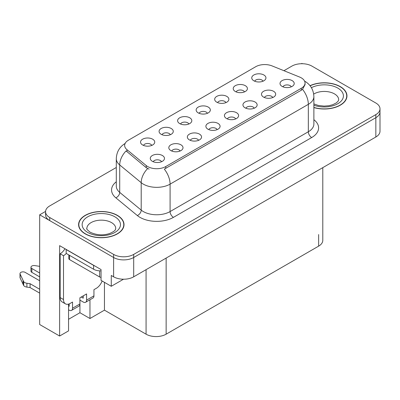 <?xml version="1.0" encoding="UTF-8"?>
<svg xmlns="http://www.w3.org/2000/svg" width="400" height="400" viewBox="0 0 400 400"><rect width="100%" height="100%" fill="white"/><g stroke="black" fill="none" stroke-linecap="round" stroke-linejoin="round"><path stroke-width="0.6" d="M291.275 86.825A4.26 2.46 0 0 0 290.13 85.63A4.26 2.46 0 0 0 285.935 85.005A4.26 2.46 0 0 0 282.965 86.825M292.135 80.61A7.095 4.095 0 0 0 283.045 80.15A7.095 4.095 0 0 0 280.69 85.245A7.095 4.095 0 0 0 282.1 86.4A7.095 4.095 0 0 0 293.545 85.245A7.095 4.095 0 0 0 292.135 80.61M225.935 102.61A4.26 2.46 0 0 0 224.79 101.41A4.26 2.46 0 0 0 220.595 100.785A4.26 2.46 0 0 0 217.625 102.61M226.8 96.39A7.095 4.095 0 0 0 217.705 95.93A7.095 4.095 0 0 0 215.355 101.025A7.095 4.095 0 0 0 216.76 102.185A7.095 4.095 0 0 0 228.205 101.025A7.095 4.095 0 0 0 226.8 96.39M244.47 91.905A4.26 2.46 0 0 0 243.325 90.71A4.26 2.46 0 0 0 239.13 90.085A4.26 2.46 0 0 0 236.16 91.905M245.335 85.69A7.095 4.095 0 0 0 236.24 85.23A7.095 4.095 0 0 0 233.89 90.325A7.095 4.095 0 0 0 235.295 91.48A7.095 4.095 0 0 0 246.74 90.325A7.095 4.095 0 0 0 245.335 85.69M170.33 134.71A4.26 2.46 0 0 0 169.19 133.515A4.26 2.46 0 0 0 164.995 132.89A4.26 2.46 0 0 0 162.025 134.71M171.195 128.49A7.095 4.095 0 0 0 162.1 128.035A7.095 4.095 0 0 0 159.75 133.125A7.095 4.095 0 0 0 161.16 134.285A7.095 4.095 0 0 0 172.605 133.125A7.095 4.095 0 0 0 171.195 128.49M217.135 129.63A4.26 2.46 0 0 0 215.99 128.435A4.26 2.46 0 0 0 211.795 127.81A4.26 2.46 0 0 0 208.825 129.63M218 123.41A7.095 4.095 0 0 0 208.905 122.955A7.095 4.095 0 0 0 206.555 128.045A7.095 4.095 0 0 0 207.965 129.205A7.095 4.095 0 0 0 219.41 128.045A7.095 4.095 0 0 0 218 123.41M180.065 151.03A4.26 2.46 0 0 0 178.925 149.835A4.26 2.46 0 0 0 174.73 149.21A4.26 2.46 0 0 0 171.76 151.03M180.93 144.81A7.095 4.095 0 0 0 171.835 144.355A7.095 4.095 0 0 0 169.485 149.45A7.095 4.095 0 0 0 170.895 150.605A7.095 4.095 0 0 0 182.34 149.45A7.095 4.095 0 0 0 180.93 144.81M263.005 81.205A4.26 2.46 0 0 0 261.86 80.01A4.26 2.46 0 0 0 257.665 79.385A4.26 2.46 0 0 0 254.695 81.205M263.865 74.985A7.095 4.095 0 0 0 254.775 74.53A7.095 4.095 0 0 0 252.42 79.625A7.095 4.095 0 0 0 253.83 80.78A7.095 4.095 0 0 0 265.275 79.625A7.095 4.095 0 0 0 263.865 74.985M235.67 118.93A4.26 2.46 0 0 0 234.525 117.73A4.26 2.46 0 0 0 230.33 117.11A4.26 2.46 0 0 0 227.36 118.93M236.535 112.71A7.095 4.095 0 0 0 227.44 112.255A7.095 4.095 0 0 0 225.09 117.345A7.095 4.095 0 0 0 226.495 118.505A7.095 4.095 0 0 0 237.94 117.345A7.095 4.095 0 0 0 236.535 112.71M272.74 97.53A4.26 2.46 0 0 0 271.595 96.33A4.26 2.46 0 0 0 267.4 95.705A4.26 2.46 0 0 0 264.43 97.53M273.605 91.31A7.095 4.095 0 0 0 264.51 90.85A7.095 4.095 0 0 0 262.16 95.945A7.095 4.095 0 0 0 263.565 97.105A7.095 4.095 0 0 0 275.01 95.945A7.095 4.095 0 0 0 273.605 91.31M254.205 108.23A4.26 2.46 0 0 0 253.06 107.03A4.26 2.46 0 0 0 248.865 106.41A4.26 2.46 0 0 0 245.895 108.23M255.07 102.01A7.095 4.095 0 0 0 245.975 101.55A7.095 4.095 0 0 0 243.625 106.645A7.095 4.095 0 0 0 245.03 107.805A7.095 4.095 0 0 0 256.475 106.645A7.095 4.095 0 0 0 255.07 102.01M188.865 124.01A4.26 2.46 0 0 0 187.72 122.81A4.26 2.46 0 0 0 183.525 122.19A4.26 2.46 0 0 0 180.56 124.01M189.73 117.79A7.095 4.095 0 0 0 180.635 117.335A7.095 4.095 0 0 0 178.285 122.425A7.095 4.095 0 0 0 179.695 123.585A7.095 4.095 0 0 0 191.14 122.425A7.095 4.095 0 0 0 189.73 117.79M207.4 113.31A4.26 2.46 0 0 0 206.255 112.11A4.26 2.46 0 0 0 202.06 111.49A4.26 2.46 0 0 0 199.09 113.31M208.265 107.09A7.095 4.095 0 0 0 199.17 106.63A7.095 4.095 0 0 0 196.82 111.725A7.095 4.095 0 0 0 198.225 112.885A7.095 4.095 0 0 0 209.67 111.725A7.095 4.095 0 0 0 208.265 107.09M161.53 161.73A4.26 2.46 0 0 0 160.39 160.535A4.26 2.46 0 0 0 156.195 159.91A4.26 2.46 0 0 0 153.225 161.73M162.395 155.515A7.095 4.095 0 0 0 153.3 155.055A7.095 4.095 0 0 0 150.95 160.15A7.095 4.095 0 0 0 152.36 161.305A7.095 4.095 0 0 0 163.805 160.15A7.095 4.095 0 0 0 162.395 155.515M198.6 140.33A4.26 2.46 0 0 0 197.46 139.135A4.26 2.46 0 0 0 193.265 138.51A4.26 2.46 0 0 0 190.295 140.33M199.465 134.11A7.095 4.095 0 0 0 190.37 133.655A7.095 4.095 0 0 0 188.02 138.745A7.095 4.095 0 0 0 189.43 139.905A7.095 4.095 0 0 0 200.875 138.745A7.095 4.095 0 0 0 199.465 134.11M151.795 145.41A4.26 2.46 0 0 0 150.655 144.215A4.26 2.46 0 0 0 146.46 143.59A4.26 2.46 0 0 0 143.49 145.41M152.66 139.19A7.095 4.095 0 0 0 143.565 138.735A7.095 4.095 0 0 0 141.215 143.825A7.095 4.095 0 0 0 142.625 144.985A7.095 4.095 0 0 0 154.07 143.825A7.095 4.095 0 0 0 152.66 139.19M301.305 77.865A12.775 7.375 0 0 0 299.6 77.04L272.05 65.9A12.775 7.375 0 0 0 255.69 66.73L128.385 140.225A12.775 7.375 0 0 0 124.645 145.44A12.775 7.375 0 0 0 126.955 149.67L146.245 165.575A12.775 7.375 0 0 0 165.74 166.56L301.305 88.295A12.775 7.375 0 0 0 305.045 83.08A12.775 7.375 0 0 0 301.305 77.865M302.445 63.73L301.905 63.42L301.37 63.73M45.57 211.41L39.68 214.81L113.62 257.5A14.195 8.195 0 0 0 133.69 257.5L375.845 117.695A14.195 8.195 0 0 0 380 111.9A14.195 8.195 0 0 1 375.845 117.695L133.69 257.5A14.195 8.195 0 0 1 113.62 257.5L49.72 220.605A14.195 8.195 0 0 1 45.56 214.81L45.56 211.72A14.195 8.195 0 0 0 49.72 217.515L113.62 254.41A14.195 8.195 0 0 0 133.69 254.41L375.845 114.605A14.195 8.195 0 0 0 380 108.81A14.195 8.195 0 0 0 375.845 103.015L311.945 66.12A14.195 8.195 0 0 0 291.87 66.12L283.93 70.705M68.555 304.105L68.555 330.88L59.62 336.035L59.62 245.64L101.04 269.55L101.04 280.37L111.275 286.28L111.275 275.46L113.62 276.815A14.195 8.195 0 0 0 133.69 276.815L375.845 137.01A14.195 8.195 0 0 0 380 131.215L380 108.81M123.515 279.215L111.275 286.28M59.62 336.035L39.68 324.525L39.68 214.81M322.79 167.64L322.79 240.35A14.195 8.195 180 0 1 318.635 246.145L166.145 334.18A14.195 8.195 180 0 1 146.07 334.18L104.45 310.155L104.45 282.34M104.45 310.155L89.965 318.515L89.965 299.76M68.555 319.29L79.93 312.725L89.965 318.515M79.93 312.725L79.93 300.13M313.875 107.57A22.71 13.11 0 0 0 346.965 95.905A22.71 13.11 0 0 0 340.315 86.635A22.71 13.11 0 0 0 310.03 85.685M117.365 215.35A22.71 13.11 0 0 0 92.615 212.51A22.71 13.11 0 0 0 78.595 224.625A22.71 13.11 0 0 0 85.25 233.895A22.71 13.11 0 0 0 110 236.735A22.71 13.11 0 0 0 124.015 224.625A22.71 13.11 0 0 0 117.365 215.35M78.835 225.825A22.71 13.11 0 0 0 78.755 226.17M305.045 83.08L305.045 84.645L302.54 89.32L301.305 90.22L164.305 169.135A16.56 9.56 60 0 1 170.09 184.14A18.925 10.925 180 0 1 143.325 184.14A18.925 10.925 180 0 1 141.205 182.68L119.715 164.955A18.925 10.925 180 0 1 116.29 158.69L116.29 186.12A18.925 10.925 0 0 0 119.715 192.385L141.205 210.105A18.925 10.925 0 0 0 143.325 211.565A18.925 10.925 0 0 0 170.09 211.565L308.33 131.755A18.925 10.925 0 0 0 313.875 124.03L313.875 96.6A18.925 10.925 180 0 1 308.33 104.325A16.56 9.56 -120 0 0 302.54 89.32M149.115 169.135L146.245 167.68L126.095 150.905A16.56 11.075 129.5 0 0 119.715 164.955L119.715 192.385A4.73 3.165 -50.5 0 1 115.835 197.815A23.655 13.66 180 0 1 116.29 181.785M116.29 167.49L49.72 205.925A14.195 8.195 0 0 0 45.56 211.72M123.86 226.17A22.71 13.11 0 0 0 123.78 225.825M346.805 97.45A22.71 13.11 0 0 0 346.73 97.11M102.13 281A9.465 5.465 -60 0 1 96.29 288.33L93.945 289.68L93.945 295.86L86.585 300.11A4.73 2.73 60 0 1 85.605 302.275A4.73 2.73 60 0 1 83.24 302.04L79.895 300.11M39.68 276.89L31.85 272.37L31.85 268.505L39.68 273.03M86.585 300.11L86.585 293.93L79.895 297.79L79.895 303.97L72.535 308.22L72.535 302.04L70.195 303.395A9.465 5.465 -60 0 1 65.46 303.86A9.465 5.465 -60 0 1 63.5 299.53L63.5 255.72L60.155 253.79A9.465 5.465 120 0 0 64.94 248.71M81.235 297.02L83.24 298.18L83.24 295.86M94.865 265.99A9.465 5.465 180 0 1 93.61 265.38L66.18 249.54A9.465 5.465 0 0 0 66.285 249.485M66.18 249.54L66.18 253.405L93.61 269.245A9.465 5.465 0 0 0 101.04 270.825M65.46 303.86L62.115 301.93A9.465 5.465 -60 0 1 60.155 297.6L60.155 253.79M66.255 253.45A9.465 5.465 -60 0 1 63.5 255.72M68.555 305.925L69.19 306.29L69.19 303.885M39.68 293.115L30.065 287.565L30.065 283.7L39.68 289.255M72.535 308.22A4.73 2.73 60 0 1 71.555 310.39A4.73 2.73 60 0 1 69.19 310.155L68.555 309.785M39.68 280.755L25.155 272.37A3.02 1.745 180 0 0 21.865 271.99A3.02 1.745 180 0 0 20 273.605A3.02 1.745 180 0 0 20.105 274.055L23.69 281.675A4.73 2.73 0 0 0 26.91 283.255L30.065 283.7M30.065 287.565L26.91 287.115L26.91 283.255M23.69 281.675L23.69 285.535L20.105 277.92A3.02 1.745 0 0 1 20 277.465L20 273.605M23.69 285.535A4.73 2.73 0 0 0 26.91 287.115M71.555 310.39L78.915 306.14A4.73 2.73 -120 0 0 79.895 303.97M23.055 280.415L23.055 284.275M85.605 302.275L92.965 298.025A4.73 2.73 -120 0 0 93.945 295.86M31.85 268.505A3.02 1.745 180 0 1 30.965 267.275A3.02 1.745 180 0 1 34.765 265.59L39.68 266.35M30.965 267.275L30.965 271.135A3.02 1.745 0 0 0 31.85 272.37M310.13 85.815A22.475 12.975 180 0 1 340.145 86.73A22.475 12.975 180 0 1 346.73 95.905A22.475 12.975 180 0 1 313.875 107.415M117.2 215.45A22.475 12.975 180 0 1 123.78 224.625A22.475 12.975 180 0 1 109.905 236.61A22.475 12.975 180 0 1 85.415 233.8A22.475 12.975 180 0 1 78.835 224.625A22.475 12.975 180 0 1 92.705 212.635A22.475 12.975 180 0 1 117.2 215.45M68.83 254.935L68.83 258.62A2.365 1.365 0 0 0 69.525 259.585L99.635 276.97A2.365 1.365 0 0 0 101.04 277.36M375.845 137.01L375.845 114.605M133.69 276.815L133.69 254.41M113.62 276.815L113.62 254.41M166.145 334.18L166.145 258.08M318.635 246.145L318.635 234.555M146.07 334.18L146.07 269.665M126.955 149.67L126.955 151.775M146.245 165.575L146.245 167.68M165.74 166.56L165.74 168.485M301.305 88.295L301.305 90.22M173.435 217.36A4.73 2.73 60 0 1 170.09 211.565L170.09 184.14L308.33 104.325L308.33 131.755A4.73 2.73 60 0 0 311.675 137.55L173.435 217.36A23.655 13.66 180 0 1 139.98 217.36A23.655 13.66 180 0 1 137.33 215.535L115.835 197.815M147.66 168.56A16.56 11.075 129.5 0 0 141.205 182.68L141.205 210.105A4.73 3.165 -50.5 0 1 137.33 215.535M313.875 119.7A23.655 13.66 180 0 1 311.675 137.55M49.72 217.515L49.72 220.605M93.61 265.38L93.61 269.245M63.5 299.53L60.155 297.6M20.105 274.055L20.105 277.92M313.875 103.925L318.355 105.465L324.06 106.1L328.88 105.715L332.745 104.72L336.485 102.82L338.345 100.885L338.685 99.77A14.43 8.33 0 0 0 334.46 93.88A14.43 8.33 0 0 0 313.69 94.095M311.415 87.695A19.16 11.065 180 0 1 337.805 88.085A19.16 11.065 180 0 1 339.165 102.855A19.16 11.065 180 0 1 313.875 105.205M115.735 228.485A14.43 8.33 0 0 0 111.51 222.595A14.43 8.33 0 0 0 95.785 220.79A14.43 8.33 0 0 0 86.875 228.485C86.13 228.6 87.215 229.845 90.125 232.21C96.69 235.235 103.245 235.645 109.795 233.44C116.665 230.425 115.235 229.195 115.735 228.485M114.855 216.8A19.16 11.065 180 0 1 114.855 232.445A19.16 11.065 180 0 1 87.755 232.445A19.16 11.065 180 0 1 87.755 216.8A19.16 11.065 180 0 1 114.855 216.8M99.635 276.97L99.635 270.83M69.525 259.585L69.525 255.335M313.875 96.6C313.55 89.795 310.56 84.695 304.9 81.295L304.585 81.115M125.265 143.385C119.6 146.78 116.61 151.885 116.29 158.69M346.73 95.905L346.73 97.795M123.78 224.625L123.78 226.51M78.835 224.625L78.835 226.51"/></g></svg>

